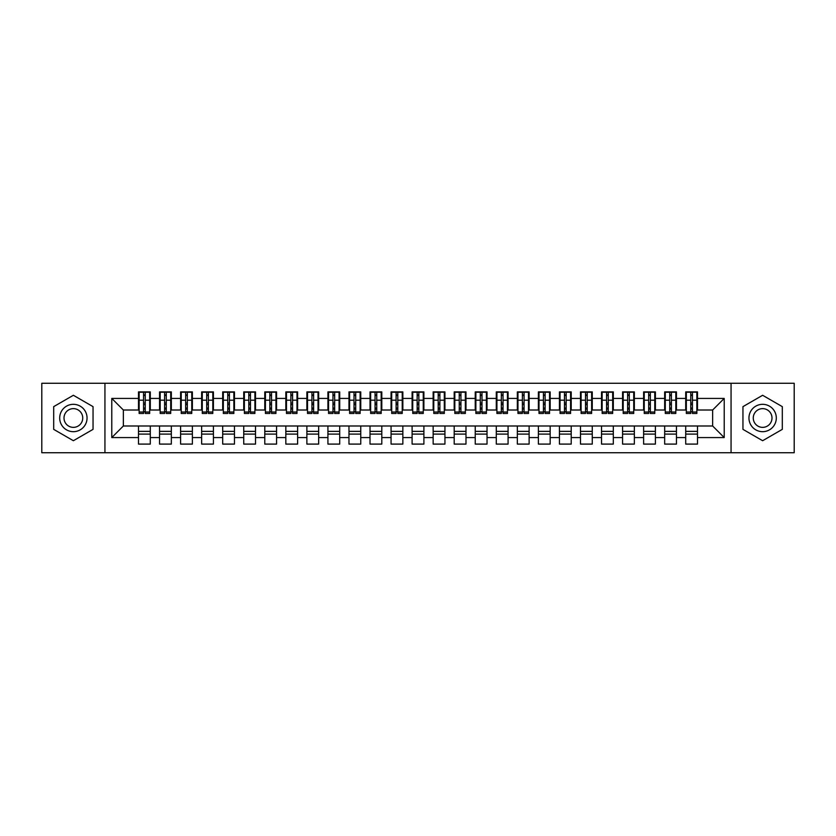 <?xml version="1.0" encoding="UTF-8"?>
<svg xmlns="http://www.w3.org/2000/svg" width="836" height="836" viewBox="0 0 836 836"><rect width="100%" height="100%" fill="white"/><g stroke="black" fill="none" stroke-linecap="round" stroke-linejoin="round"><path stroke-width="1.25" d="M731.061 452.725L794.2 452.725L794.2 383.275L731.061 383.275L731.061 452.725L104.939 452.725L104.939 383.275L41.8 383.275L41.8 452.725L104.939 452.725M690.755 404.634L692.438 404.634L690.755 404.634M697.496 431.366L685.708 431.366M685.708 434.103L697.496 434.103M669.709 404.634L671.392 404.634L669.709 404.634M676.449 431.366L664.662 431.366M664.662 434.103L676.449 434.103M648.663 404.634L650.345 404.634L648.663 404.634M655.403 431.366L643.615 431.366M643.615 434.103L655.403 434.103M627.617 404.634L629.299 404.634L627.617 404.634M634.357 431.366L622.569 431.366M622.569 434.103L634.357 434.103M606.57 404.634L608.253 404.634L606.57 404.634M613.31 431.366L601.523 431.366M601.523 434.103L613.31 434.103M585.524 404.634L587.206 404.634L585.524 404.634M592.264 431.366L580.477 431.366M580.477 434.103L592.264 434.103M564.478 404.634L566.16 404.634L564.478 404.634M571.218 431.366L559.43 431.366M559.43 434.103L571.218 434.103M543.431 404.634L545.114 404.634L543.431 404.634M550.172 431.366L538.384 431.366M538.384 434.103L550.172 434.103M522.385 404.634L524.067 404.634L522.385 404.634M529.125 431.366L517.338 431.366M517.338 434.103L529.125 434.103M501.339 404.634L503.032 404.634L501.339 404.634M508.079 431.366L496.291 431.366M496.291 434.103L508.079 434.103M480.292 404.634L481.985 404.634L480.292 404.634M487.033 431.366L475.245 431.366M475.245 434.103L487.033 434.103M459.246 404.634L460.939 404.634L459.246 404.634M465.986 431.366L454.199 431.366M454.199 434.103L465.986 434.103M438.2 404.634L439.893 404.634L438.2 404.634M444.94 431.366L433.152 431.366M433.152 434.103L444.94 434.103M417.154 404.634L418.846 404.634L417.154 404.634M423.894 431.366L412.106 431.366M412.106 434.103L423.894 434.103M396.107 404.634L397.8 404.634L396.107 404.634M402.847 431.366L391.06 431.366M391.06 434.103L402.847 434.103M375.061 404.634L376.754 404.634L375.061 404.634M381.801 431.366L370.014 431.366M370.014 434.103L381.801 434.103M354.015 404.634L355.708 404.634L354.015 404.634M360.755 431.366L348.967 431.366M348.967 434.103L360.755 434.103M332.968 404.634L334.661 404.634L332.968 404.634M339.709 431.366L327.921 431.366M327.921 434.103L339.709 434.103M311.933 404.634L313.615 404.634L311.933 404.634M318.662 431.366L306.875 431.366M306.875 434.103L318.662 434.103M290.886 404.634L292.569 404.634L290.886 404.634M297.616 431.366L285.828 431.366M285.828 434.103L297.616 434.103M269.84 404.634L271.522 404.634L269.84 404.634M276.57 431.366L264.782 431.366M264.782 434.103L276.57 434.103M248.794 404.634L250.476 404.634L248.794 404.634M255.523 431.366L243.736 431.366M243.736 434.103L255.523 434.103M227.747 404.634L229.43 404.634L227.747 404.634M234.477 431.366L222.689 431.366M222.689 434.103L234.477 434.103M206.701 404.634L208.383 404.634L206.701 404.634M213.431 431.366L201.643 431.366M201.643 434.103L213.431 434.103M185.655 404.634L187.337 404.634L185.655 404.634M192.384 431.366L180.597 431.366M180.597 434.103L192.384 434.103M164.608 404.634L166.291 404.634L164.608 404.634M171.338 431.366L159.551 431.366M159.551 434.103L171.338 434.103M731.061 383.275L104.939 383.275M139.142 410.006L123.352 410.006L111.784 398.427L111.784 437.573L138.504 437.573L138.504 444.094L150.292 444.094L150.292 437.573L159.551 437.573L159.551 444.094L171.338 444.094L171.338 437.573L180.597 437.573L180.597 444.094L192.384 444.094L192.384 437.573L201.643 437.573L201.643 444.094L213.431 444.094L213.431 437.573L222.689 437.573L222.689 444.094L234.477 444.094L234.477 437.573L243.736 437.573L243.736 444.094L255.523 444.094L255.523 437.573L264.782 437.573L264.782 444.094L276.57 444.094L276.57 437.573L285.828 437.573L285.828 444.094L297.616 444.094L297.616 437.573L306.875 437.573L306.875 444.094L318.662 444.094L318.662 437.573L327.921 437.573L327.921 444.094L339.709 444.094L339.709 437.573L348.967 437.573L348.967 444.094L360.755 444.094L360.755 437.573L370.014 437.573L370.014 444.094L381.801 444.094L381.801 437.573L391.06 437.573L391.06 444.094L402.847 444.094L402.847 437.573L412.106 437.573L412.106 444.094L423.894 444.094L423.894 437.573L433.152 437.573L433.152 444.094L444.94 444.094L444.94 437.573L454.199 437.573L454.199 444.094L465.986 444.094L465.986 437.573L475.245 437.573L475.245 444.094L487.033 444.094L487.033 437.573L496.291 437.573L496.291 444.094L508.079 444.094L508.079 437.573L517.338 437.573L517.338 444.094L529.125 444.094L529.125 437.573L538.384 437.573L538.384 444.094L550.172 444.094L550.172 437.573L559.43 437.573L559.43 444.094L571.218 444.094L571.218 437.573L580.477 437.573L580.477 444.094L592.264 444.094L592.264 437.573L601.523 437.573L601.523 444.094L613.31 444.094L613.31 437.573L622.569 437.573L622.569 444.094L634.357 444.094L634.357 437.573L643.615 437.573L643.615 444.094L655.403 444.094L655.403 437.573L664.662 437.573L664.662 444.094L676.449 444.094L676.449 437.573L685.708 437.573L685.708 444.094L697.496 444.094L697.496 425.994L712.648 425.994L712.648 410.006L696.858 410.006M111.784 398.427L138.504 398.427L138.504 410.006M712.648 410.006L724.216 398.427L697.496 398.427L697.496 391.906L685.708 391.906L685.708 398.427L676.449 398.427L676.449 391.906L664.662 391.906L664.662 398.427L655.403 398.427L655.403 391.906L643.615 391.906L643.615 398.427L634.357 398.427L634.357 391.906L622.569 391.906L622.569 398.427L613.31 398.427L613.31 391.906L601.523 391.906L601.523 398.427L592.264 398.427L592.264 391.906L580.477 391.906L580.477 398.427L571.218 398.427L571.218 391.906L559.43 391.906L559.43 398.427L550.172 398.427L550.172 391.906L538.384 391.906L538.384 398.427L529.125 398.427L529.125 391.906L517.338 391.906L517.338 398.427L508.079 398.427L508.079 391.906L496.291 391.906L496.291 398.427L487.033 398.427L487.033 391.906L475.245 391.906L475.245 398.427L465.986 398.427L465.986 391.906L454.199 391.906L454.199 398.427L444.94 398.427L444.94 391.906L433.152 391.906L433.152 398.427L423.894 398.427L423.894 391.906L412.106 391.906L412.106 398.427L402.847 398.427L402.847 391.906L391.06 391.906L391.06 398.427L381.801 398.427L381.801 391.906L370.014 391.906L370.014 398.427L360.755 398.427L360.755 391.906L348.967 391.906L348.967 398.427L339.709 398.427L339.709 391.906L327.921 391.906L327.921 398.427L318.662 398.427L318.662 391.906L306.875 391.906L306.875 398.427L297.616 398.427L297.616 391.906L285.828 391.906L285.828 398.427L276.57 398.427L276.57 391.906L264.782 391.906L264.782 398.427L255.523 398.427L255.523 391.906L243.736 391.906L243.736 398.427L234.477 398.427L234.477 391.906L222.689 391.906L222.689 398.427L213.431 398.427L213.431 391.906L201.643 391.906L201.643 398.427L192.384 398.427L192.384 391.906L180.597 391.906L180.597 398.427L171.338 398.427L171.338 391.906L159.551 391.906L159.551 398.427L150.292 398.427L150.292 391.906L138.504 391.906L138.504 398.427M724.216 398.427L724.216 437.573L697.496 437.573M676.449 437.573L676.449 425.994L697.496 425.994M685.708 437.573L685.708 425.994M697.496 398.427L697.496 410.006M655.403 437.573L655.403 425.994L676.449 425.994M664.662 437.573L664.662 425.994M685.708 398.427L685.708 410.006L675.812 410.006M676.449 398.427L676.449 410.006M634.357 437.573L634.357 425.994L655.403 425.994M643.615 437.573L643.615 425.994M664.662 398.427L664.662 410.006L654.766 410.006M655.403 398.427L655.403 410.006M613.31 437.573L613.31 425.994L634.357 425.994M622.569 437.573L622.569 425.994M643.615 398.427L643.615 410.006L633.719 410.006M634.357 398.427L634.357 410.006M592.264 437.573L592.264 425.994L613.31 425.994M601.523 437.573L601.523 425.994M622.569 398.427L622.569 410.006L612.673 410.006M613.31 398.427L613.31 410.006M571.218 437.573L571.218 425.994L592.264 425.994M580.477 437.573L580.477 425.994M601.523 398.427L601.523 410.006L591.627 410.006M592.264 398.427L592.264 410.006M550.172 437.573L550.172 425.994L571.218 425.994M559.43 437.573L559.43 425.994M580.477 398.427L580.477 410.006L570.58 410.006M571.218 398.427L571.218 410.006M529.125 437.573L529.125 425.994L550.172 425.994M538.384 437.573L538.384 425.994M559.43 398.427L559.43 410.006L549.534 410.006M550.172 398.427L550.172 410.006M508.079 437.573L508.079 425.994L529.125 425.994M517.338 437.573L517.338 425.994M538.384 398.427L538.384 410.006L528.488 410.006M529.125 398.427L529.125 410.006M487.033 437.573L487.033 425.994L508.079 425.994M496.291 437.573L496.291 425.994M517.338 398.427L517.338 410.006L507.442 410.006M508.079 398.427L508.079 410.006M465.986 437.573L465.986 425.994L487.033 425.994M475.245 437.573L475.245 425.994M496.291 398.427L496.291 410.006L486.395 410.006M487.033 398.427L487.033 410.006M444.94 437.573L444.94 425.994L465.986 425.994M454.199 437.573L454.199 425.994M475.245 398.427L475.245 410.006L465.349 410.006M465.986 398.427L465.986 410.006M423.894 437.573L423.894 425.994L444.94 425.994M433.152 437.573L433.152 425.994M454.199 398.427L454.199 410.006L444.303 410.006M444.94 398.427L444.94 410.006M402.847 437.573L402.847 425.994L423.894 425.994M412.106 437.573L412.106 425.994M433.152 398.427L433.152 410.006L423.256 410.006M423.894 398.427L423.894 410.006M381.801 437.573L381.801 425.994L402.847 425.994M391.06 437.573L391.06 425.994M412.106 398.427L412.106 410.006L402.22 410.006M402.847 398.427L402.847 410.006M360.755 437.573L360.755 425.994L381.801 425.994M370.014 437.573L370.014 425.994M391.06 398.427L391.06 410.006L381.174 410.006M381.801 398.427L381.801 410.006M339.709 437.573L339.709 425.994L360.755 425.994M348.967 437.573L348.967 425.994M370.014 398.427L370.014 410.006L360.128 410.006M360.755 398.427L360.755 410.006M318.662 437.573L318.662 425.994L339.709 425.994M327.921 437.573L327.921 425.994M348.967 398.427L348.967 410.006L339.082 410.006M339.709 398.427L339.709 410.006M297.616 437.573L297.616 425.994L318.662 425.994M306.875 437.573L306.875 425.994M327.921 398.427L327.921 410.006L318.035 410.006M318.662 398.427L318.662 410.006M276.57 437.573L276.57 425.994L297.616 425.994M285.828 437.573L285.828 425.994M306.875 398.427L306.875 410.006L296.989 410.006M297.616 398.427L297.616 410.006M255.523 437.573L255.523 425.994L276.57 425.994M264.782 437.573L264.782 425.994M285.828 398.427L285.828 410.006L275.943 410.006M276.57 398.427L276.57 410.006M234.477 437.573L234.477 425.994L255.523 425.994M243.736 437.573L243.736 425.994M264.782 398.427L264.782 410.006L254.896 410.006M255.523 398.427L255.523 410.006M213.431 437.573L213.431 425.994L234.477 425.994M222.689 437.573L222.689 425.994M243.736 398.427L243.736 410.006L233.85 410.006M234.477 398.427L234.477 410.006M192.384 437.573L192.384 425.994L213.431 425.994M201.643 437.573L201.643 425.994M222.689 398.427L222.689 410.006L212.804 410.006M213.431 398.427L213.431 410.006M171.338 437.573L171.338 425.994L192.384 425.994M180.597 437.573L180.597 425.994M201.643 398.427L201.643 410.006L191.757 410.006M192.384 398.427L192.384 410.006M150.292 437.573L150.292 425.994L171.338 425.994M159.551 437.573L159.551 425.994M180.597 398.427L180.597 410.006L170.711 410.006M171.338 398.427L171.338 410.006M143.562 404.634L145.245 404.634L143.562 404.634M150.292 431.366L138.504 431.366M138.504 434.103L150.292 434.103M111.784 437.573L123.352 425.994L150.292 425.994M138.504 437.573L138.504 425.994M159.551 398.427L159.551 410.006L149.665 410.006M150.292 398.427L150.292 410.006M93.047 406.641L73.369 395.282L53.692 406.641L53.692 429.359L73.369 440.718L93.047 429.359L93.047 406.641L93.047 429.359L73.369 440.718L53.692 429.359L53.692 406.641L73.369 395.282L93.047 406.641M742.953 406.641L742.953 429.359L762.631 440.718L782.308 429.359L782.308 406.641L762.631 395.282L742.953 406.641L762.631 395.282L782.308 406.641L782.308 429.359L762.631 440.718L742.953 429.359L742.953 406.641M123.352 410.006L123.352 425.994M686.335 410.006L685.708 410.006M665.289 410.006L664.662 410.006M644.242 410.006L643.615 410.006M623.196 410.006L622.569 410.006M602.15 410.006L601.523 410.006M581.104 410.006L580.477 410.006M560.057 410.006L559.43 410.006M539.011 410.006L538.384 410.006M517.965 410.006L517.338 410.006M496.918 410.006L496.291 410.006M475.872 410.006L475.245 410.006M454.826 410.006L454.199 410.006M433.779 410.006L433.152 410.006M412.744 410.006L412.106 410.006M391.697 410.006L391.06 410.006M370.651 410.006L370.014 410.006M349.605 410.006L348.967 410.006M328.558 410.006L327.921 410.006M307.512 410.006L306.875 410.006M286.466 410.006L285.828 410.006M265.42 410.006L264.782 410.006M244.373 410.006L243.736 410.006M223.327 410.006L222.689 410.006M202.281 410.006L201.643 410.006M181.234 410.006L180.597 410.006M160.188 410.006L159.551 410.006M724.216 437.573L712.648 425.994M139.142 392.115L149.665 392.115L139.142 392.115L139.142 413.475L143.562 413.475L143.562 392.188L149.665 392.22L149.665 413.475L145.245 413.475L145.245 392.22M143.562 394.926L145.245 394.926M143.562 411.709L145.245 411.709M145.245 409.065L143.562 409.065M143.562 408.031L145.245 408.031M150.292 401.897L149.665 401.897M150.292 404.634L149.665 404.634M139.142 401.897L138.504 401.897M139.142 404.634L138.504 404.634M160.188 392.115L170.711 392.115L160.188 392.115L160.188 413.475L164.608 413.475L164.608 392.188L170.711 392.22L170.711 413.475L166.291 413.475L166.291 392.22M164.608 394.926L166.291 394.926M164.608 411.709L166.291 411.709M166.291 409.065L164.608 409.065M164.608 408.031L166.291 408.031M171.338 401.897L170.711 401.897M171.338 404.634L170.711 404.634M160.188 401.897L159.551 401.897M160.188 404.634L159.551 404.634M181.234 392.115L191.757 392.115L181.234 392.115L181.234 413.475L185.655 413.475L185.655 392.188L191.757 392.22L191.757 413.475L187.337 413.475L187.337 392.22M185.655 394.926L187.337 394.926M185.655 411.709L187.337 411.709M187.337 409.065L185.655 409.065M185.655 408.031L187.337 408.031M192.384 401.897L191.757 401.897M192.384 404.634L191.757 404.634M181.234 401.897L180.597 401.897M181.234 404.634L180.597 404.634M202.281 392.115L212.804 392.115L202.281 392.115L202.281 413.475L206.701 413.475L206.701 392.188L212.804 392.22L212.804 413.475L208.383 413.475L208.383 392.22M206.701 394.926L208.383 394.926M206.701 411.709L208.383 411.709M208.383 409.065L206.701 409.065M206.701 408.031L208.383 408.031M213.431 401.897L212.804 401.897M213.431 404.634L212.804 404.634M202.281 401.897L201.643 401.897M202.281 404.634L201.643 404.634M223.327 392.115L233.85 392.115L223.327 392.115L223.327 413.475L227.747 413.475L227.747 392.188L233.85 392.22L233.85 413.475L229.43 413.475L229.43 392.22M227.747 394.926L229.43 394.926M227.747 411.709L229.43 411.709M229.43 409.065L227.747 409.065M227.747 408.031L229.43 408.031M234.477 401.897L233.85 401.897M234.477 404.634L233.85 404.634M223.327 401.897L222.689 401.897M223.327 404.634L222.689 404.634M73.369 404.321A13.679 13.679 0 0 0 59.69 418A13.679 13.679 0 0 0 73.369 431.679A13.679 13.679 0 0 0 87.048 418A13.679 13.679 0 0 0 73.369 404.321M73.369 408.637A9.363 9.363 0 0 0 64.006 418A9.363 9.363 0 0 0 73.369 427.363A9.363 9.363 0 0 0 82.733 418A9.363 9.363 0 0 0 73.369 408.637M762.631 404.321A13.679 13.679 0 0 0 748.952 418A13.679 13.679 0 0 0 762.631 431.679A13.679 13.679 0 0 0 776.31 418A13.679 13.679 0 0 0 762.631 404.321M762.631 408.637A9.363 9.363 0 0 0 753.267 418A9.363 9.363 0 0 0 762.631 427.363A9.363 9.363 0 0 0 771.994 418A9.363 9.363 0 0 0 762.631 408.637M244.373 392.115L254.896 392.115L244.373 392.115L244.373 413.475L248.794 413.475L248.794 392.188L254.896 392.22L254.896 413.475L250.476 413.475L250.476 392.22M248.794 394.926L250.476 394.926M248.794 411.709L250.476 411.709M250.476 409.065L248.794 409.065M248.794 408.031L250.476 408.031M255.523 401.897L254.896 401.897M255.523 404.634L254.896 404.634M244.373 401.897L243.736 401.897M244.373 404.634L243.736 404.634M265.42 392.115L275.943 392.115L265.42 392.115L265.42 413.475L269.84 413.475L269.84 392.188L275.943 392.22L275.943 413.475L271.522 413.475L271.522 392.22M269.84 394.926L271.522 394.926M269.84 411.709L271.522 411.709M271.522 409.065L269.84 409.065M269.84 408.031L271.522 408.031M276.57 401.897L275.943 401.897M276.57 404.634L275.943 404.634M265.42 401.897L264.782 401.897M265.42 404.634L264.782 404.634M286.466 392.115L296.989 392.115L286.466 392.115L286.466 413.475L290.886 413.475L290.886 392.188L296.989 392.22L296.989 413.475L292.569 413.475L292.569 392.22M290.886 394.926L292.569 394.926M290.886 411.709L292.569 411.709M292.569 409.065L290.886 409.065M290.886 408.031L292.569 408.031M297.616 401.897L296.989 401.897M297.616 404.634L296.989 404.634M286.466 401.897L285.828 401.897M286.466 404.634L285.828 404.634M307.512 392.115L318.035 392.115L307.512 392.115L307.512 413.475L311.933 413.475L311.933 392.188L318.035 392.22L318.035 413.475L313.615 413.475L313.615 392.22M311.933 394.926L313.615 394.926M311.933 411.709L313.615 411.709M313.615 409.065L311.933 409.065M311.933 408.031L313.615 408.031M318.662 401.897L318.035 401.897M318.662 404.634L318.035 404.634M307.512 401.897L306.875 401.897M307.512 404.634L306.875 404.634M328.558 392.115L339.082 392.115L328.558 392.115L328.558 413.475L332.968 413.475L332.968 392.188L339.082 392.22L339.082 413.475L334.661 413.475L334.661 392.22M332.968 394.926L334.661 394.926M332.968 411.709L334.661 411.709M334.661 409.065L332.968 409.065M332.968 408.031L334.661 408.031M339.709 401.897L339.082 401.897M339.709 404.634L339.082 404.634M328.558 401.897L327.921 401.897M328.558 404.634L327.921 404.634M349.605 392.115L360.128 392.115L349.605 392.115L349.605 413.475L354.015 413.475L354.015 392.188L360.128 392.22L360.128 413.475L355.708 413.475L355.708 392.22M354.015 394.926L355.708 394.926M354.015 411.709L355.708 411.709M355.708 409.065L354.015 409.065M354.015 408.031L355.708 408.031M360.755 401.897L360.128 401.897M360.755 404.634L360.128 404.634M349.605 401.897L348.967 401.897M349.605 404.634L348.967 404.634M370.651 392.115L381.174 392.115L370.651 392.115L370.651 413.475L375.061 413.475L375.061 392.188L381.174 392.22L381.174 413.475L376.754 413.475L376.754 392.22M375.061 394.926L376.754 394.926M375.061 411.709L376.754 411.709M376.754 409.065L375.061 409.065M375.061 408.031L376.754 408.031M381.801 401.897L381.174 401.897M381.801 404.634L381.174 404.634M370.651 401.897L370.014 401.897M370.651 404.634L370.014 404.634M391.697 392.115L402.22 392.115L391.697 392.115L391.697 413.475L396.107 413.475L396.107 392.188L402.22 392.22L402.22 413.475L397.8 413.475L397.8 392.22M396.107 394.926L397.8 394.926M396.107 411.709L397.8 411.709M397.8 409.065L396.107 409.065M396.107 408.031L397.8 408.031M402.847 401.897L402.22 401.897M402.847 404.634L402.22 404.634M391.697 401.897L391.06 401.897M391.697 404.634L391.06 404.634M412.744 392.115L423.256 392.115L412.744 392.115L412.744 413.475L417.154 413.475L417.154 392.188L423.256 392.22L423.256 413.475L418.846 413.475L418.846 392.22M417.154 394.926L418.846 394.926M417.154 411.709L418.846 411.709M418.846 409.065L417.154 409.065M417.154 408.031L418.846 408.031M423.894 401.897L423.256 401.897M423.894 404.634L423.256 404.634M412.744 401.897L412.106 401.897M412.744 404.634L412.106 404.634M433.779 392.115L444.303 392.115L433.779 392.115L433.779 413.475L438.2 413.475L438.2 392.188L444.303 392.22L444.303 413.475L439.893 413.475L439.893 392.22M438.2 394.926L439.893 394.926M438.2 411.709L439.893 411.709M439.893 409.065L438.2 409.065M438.2 408.031L439.893 408.031M444.94 401.897L444.303 401.897M444.94 404.634L444.303 404.634M433.779 401.897L433.152 401.897M433.779 404.634L433.152 404.634M454.826 392.115L465.349 392.115L454.826 392.115L454.826 413.475L459.246 413.475L459.246 392.188L465.349 392.22L465.349 413.475L460.939 413.475L460.939 392.22M459.246 394.926L460.939 394.926M459.246 411.709L460.939 411.709M460.939 409.065L459.246 409.065M459.246 408.031L460.939 408.031M465.986 401.897L465.349 401.897M465.986 404.634L465.349 404.634M454.826 401.897L454.199 401.897M454.826 404.634L454.199 404.634M475.872 392.115L486.395 392.115L475.872 392.115L475.872 413.475L480.292 413.475L480.292 392.188L486.395 392.22L486.395 413.475L481.985 413.475L481.985 392.22M480.292 394.926L481.985 394.926M480.292 411.709L481.985 411.709M481.985 409.065L480.292 409.065M480.292 408.031L481.985 408.031M487.033 401.897L486.395 401.897M487.033 404.634L486.395 404.634M475.872 401.897L475.245 401.897M475.872 404.634L475.245 404.634M496.918 392.115L507.442 392.115L496.918 392.115L496.918 413.475L501.339 413.475L501.339 392.188L507.442 392.22L507.442 413.475L503.032 413.475L503.032 392.22M501.339 394.926L503.032 394.926M501.339 411.709L503.032 411.709M503.032 409.065L501.339 409.065M501.339 408.031L503.032 408.031M508.079 401.897L507.442 401.897M508.079 404.634L507.442 404.634M496.918 401.897L496.291 401.897M496.918 404.634L496.291 404.634M517.965 392.115L528.488 392.115L517.965 392.115L517.965 413.475L522.385 413.475L522.385 392.188L528.488 392.22L528.488 413.475L524.067 413.475L524.067 392.22M522.385 394.926L524.067 394.926M522.385 411.709L524.067 411.709M524.067 409.065L522.385 409.065M522.385 408.031L524.067 408.031M529.125 401.897L528.488 401.897M529.125 404.634L528.488 404.634M517.965 401.897L517.338 401.897M517.965 404.634L517.338 404.634M539.011 392.115L549.534 392.115L539.011 392.115L539.011 413.475L543.431 413.475L543.431 392.188L549.534 392.22L549.534 413.475L545.114 413.475L545.114 392.22M543.431 394.926L545.114 394.926M543.431 411.709L545.114 411.709M545.114 409.065L543.431 409.065M543.431 408.031L545.114 408.031M550.172 401.897L549.534 401.897M550.172 404.634L549.534 404.634M539.011 401.897L538.384 401.897M539.011 404.634L538.384 404.634M560.057 392.115L570.58 392.115L560.057 392.115L560.057 413.475L564.478 413.475L564.478 392.188L570.58 392.22L570.58 413.475L566.16 413.475L566.16 392.22M564.478 394.926L566.16 394.926M564.478 411.709L566.16 411.709M566.16 409.065L564.478 409.065M564.478 408.031L566.16 408.031M571.218 401.897L570.58 401.897M571.218 404.634L570.58 404.634M560.057 401.897L559.43 401.897M560.057 404.634L559.43 404.634M581.104 392.115L591.627 392.115L581.104 392.115L581.104 413.475L585.524 413.475L585.524 392.188L591.627 392.22L591.627 413.475L587.206 413.475L587.206 392.22M585.524 394.926L587.206 394.926M585.524 411.709L587.206 411.709M587.206 409.065L585.524 409.065M585.524 408.031L587.206 408.031M592.264 401.897L591.627 401.897M592.264 404.634L591.627 404.634M581.104 401.897L580.477 401.897M581.104 404.634L580.477 404.634M602.15 392.115L612.673 392.115L602.15 392.115L602.15 413.475L606.57 413.475L606.57 392.188L612.673 392.22L612.673 413.475L608.253 413.475L608.253 392.22M606.57 394.926L608.253 394.926M606.57 411.709L608.253 411.709M608.253 409.065L606.57 409.065M606.57 408.031L608.253 408.031M613.31 401.897L612.673 401.897M613.31 404.634L612.673 404.634M602.15 401.897L601.523 401.897M602.15 404.634L601.523 404.634M623.196 392.115L633.719 392.115L623.196 392.115L623.196 413.475L627.617 413.475L627.617 392.188L633.719 392.22L633.719 413.475L629.299 413.475L629.299 392.22M627.617 394.926L629.299 394.926M627.617 411.709L629.299 411.709M629.299 409.065L627.617 409.065M627.617 408.031L629.299 408.031M634.357 401.897L633.719 401.897M634.357 404.634L633.719 404.634M623.196 401.897L622.569 401.897M623.196 404.634L622.569 404.634M644.242 392.115L654.766 392.115L644.242 392.115L644.242 413.475L648.663 413.475L648.663 392.188L654.766 392.22L654.766 413.475L650.345 413.475L650.345 392.22M648.663 394.926L650.345 394.926M648.663 411.709L650.345 411.709M650.345 409.065L648.663 409.065M648.663 408.031L650.345 408.031M655.403 401.897L654.766 401.897M655.403 404.634L654.766 404.634M644.242 401.897L643.615 401.897M644.242 404.634L643.615 404.634M665.289 392.115L675.812 392.115L665.289 392.115L665.289 413.475L669.709 413.475L669.709 392.188L675.812 392.22L675.812 413.475L671.392 413.475L671.392 392.22M669.709 394.926L671.392 394.926M669.709 411.709L671.392 411.709M671.392 409.065L669.709 409.065M669.709 408.031L671.392 408.031M676.449 401.897L675.812 401.897M676.449 404.634L675.812 404.634M665.289 401.897L664.662 401.897M665.289 404.634L664.662 404.634M686.335 392.115L696.858 392.115L686.335 392.115L686.335 413.475L690.755 413.475L690.755 392.188L696.858 392.22L696.858 413.475L692.438 413.475L692.438 392.22M690.755 394.926L692.438 394.926M690.755 411.709L692.438 411.709M692.438 409.065L690.755 409.065M690.755 408.031L692.438 408.031M697.496 401.897L696.858 401.897M697.496 404.634L696.858 404.634M686.335 401.897L685.708 401.897M686.335 404.634L685.708 404.634M139.142 392.22L143.562 392.22M145.245 412.033L149.665 412.033M145.245 400.183L149.665 400.183M139.142 412.033L143.562 412.033M139.142 400.183L143.562 400.183M143.562 403.036L145.245 403.036M143.562 395.48L145.245 395.48M160.188 392.22L164.608 392.22M166.291 412.033L170.711 412.033M166.291 400.183L170.711 400.183M160.188 412.033L164.608 412.033M160.188 400.183L164.608 400.183M164.608 403.036L166.291 403.036M164.608 395.48L166.291 395.48M181.234 392.22L185.655 392.22M187.337 412.033L191.757 412.033M187.337 400.183L191.757 400.183M181.234 412.033L185.655 412.033M181.234 400.183L185.655 400.183M185.655 403.036L187.337 403.036M185.655 395.48L187.337 395.48M202.281 392.22L206.701 392.22M208.383 412.033L212.804 412.033M208.383 400.183L212.804 400.183M202.281 412.033L206.701 412.033M202.281 400.183L206.701 400.183M206.701 403.036L208.383 403.036M206.701 395.48L208.383 395.48M223.327 392.22L227.747 392.22M229.43 412.033L233.85 412.033M229.43 400.183L233.85 400.183M223.327 412.033L227.747 412.033M223.327 400.183L227.747 400.183M227.747 403.036L229.43 403.036M227.747 395.48L229.43 395.48M244.373 392.22L248.794 392.22M250.476 412.033L254.896 412.033M250.476 400.183L254.896 400.183M244.373 412.033L248.794 412.033M244.373 400.183L248.794 400.183M248.794 403.036L250.476 403.036M248.794 395.48L250.476 395.48M265.42 392.22L269.84 392.22M271.522 412.033L275.943 412.033M271.522 400.183L275.943 400.183M265.42 412.033L269.84 412.033M265.42 400.183L269.84 400.183M269.84 403.036L271.522 403.036M269.84 395.48L271.522 395.48M286.466 392.22L290.886 392.22M292.569 412.033L296.989 412.033M292.569 400.183L296.989 400.183M286.466 412.033L290.886 412.033M286.466 400.183L290.886 400.183M290.886 403.036L292.569 403.036M290.886 395.48L292.569 395.48M307.512 392.22L311.933 392.22M313.615 412.033L318.035 412.033M313.615 400.183L318.035 400.183M307.512 412.033L311.933 412.033M307.512 400.183L311.933 400.183M311.933 403.036L313.615 403.036M311.933 395.48L313.615 395.48M328.558 392.22L332.968 392.22M334.661 412.033L339.082 412.033M334.661 400.183L339.082 400.183M328.558 412.033L332.968 412.033M328.558 400.183L332.968 400.183M332.968 403.036L334.661 403.036M332.968 395.48L334.661 395.48M349.605 392.22L354.015 392.22M355.708 412.033L360.128 412.033M355.708 400.183L360.128 400.183M349.605 412.033L354.015 412.033M349.605 400.183L354.015 400.183M354.015 403.036L355.708 403.036M354.015 395.48L355.708 395.48M370.651 392.22L375.061 392.22M376.754 412.033L381.174 412.033M376.754 400.183L381.174 400.183M370.651 412.033L375.061 412.033M370.651 400.183L375.061 400.183M375.061 403.036L376.754 403.036M375.061 395.48L376.754 395.48M391.697 392.22L396.107 392.22M397.8 412.033L402.22 412.033M397.8 400.183L402.22 400.183M391.697 412.033L396.107 412.033M391.697 400.183L396.107 400.183M396.107 403.036L397.8 403.036M396.107 395.48L397.8 395.48M412.744 392.22L417.154 392.22M418.846 412.033L423.256 412.033M418.846 400.183L423.256 400.183M412.744 412.033L417.154 412.033M412.744 400.183L417.154 400.183M417.154 403.036L418.846 403.036M417.154 395.48L418.846 395.48M433.779 392.22L438.2 392.22M439.893 412.033L444.303 412.033M439.893 400.183L444.303 400.183M433.779 412.033L438.2 412.033M433.779 400.183L438.2 400.183M438.2 403.036L439.893 403.036M438.2 395.48L439.893 395.48M454.826 392.22L459.246 392.22M460.939 412.033L465.349 412.033M460.939 400.183L465.349 400.183M454.826 412.033L459.246 412.033M454.826 400.183L459.246 400.183M459.246 403.036L460.939 403.036M459.246 395.48L460.939 395.48M475.872 392.22L480.292 392.22M481.985 412.033L486.395 412.033M481.985 400.183L486.395 400.183M475.872 412.033L480.292 412.033M475.872 400.183L480.292 400.183M480.292 403.036L481.985 403.036M480.292 395.48L481.985 395.48M496.918 392.22L501.339 392.22M503.032 412.033L507.442 412.033M503.032 400.183L507.442 400.183M496.918 412.033L501.339 412.033M496.918 400.183L501.339 400.183M501.339 403.036L503.032 403.036M501.339 395.48L503.032 395.48M517.965 392.22L522.385 392.22M524.067 412.033L528.488 412.033M524.067 400.183L528.488 400.183M517.965 412.033L522.385 412.033M517.965 400.183L522.385 400.183M522.385 403.036L524.067 403.036M522.385 395.48L524.067 395.48M539.011 392.22L543.431 392.22M545.114 412.033L549.534 412.033M545.114 400.183L549.534 400.183M539.011 412.033L543.431 412.033M539.011 400.183L543.431 400.183M543.431 403.036L545.114 403.036M543.431 395.48L545.114 395.48M560.057 392.22L564.478 392.22M566.16 412.033L570.58 412.033M566.16 400.183L570.58 400.183M560.057 412.033L564.478 412.033M560.057 400.183L564.478 400.183M564.478 403.036L566.16 403.036M564.478 395.48L566.16 395.48M581.104 392.22L585.524 392.22M587.206 412.033L591.627 412.033M587.206 400.183L591.627 400.183M581.104 412.033L585.524 412.033M581.104 400.183L585.524 400.183M585.524 403.036L587.206 403.036M585.524 395.48L587.206 395.48M602.15 392.22L606.57 392.22M608.253 412.033L612.673 412.033M608.253 400.183L612.673 400.183M602.15 412.033L606.57 412.033M602.15 400.183L606.57 400.183M606.57 403.036L608.253 403.036M606.57 395.48L608.253 395.48M623.196 392.22L627.617 392.22M629.299 412.033L633.719 412.033M629.299 400.183L633.719 400.183M623.196 412.033L627.617 412.033M623.196 400.183L627.617 400.183M627.617 403.036L629.299 403.036M627.617 395.48L629.299 395.48M644.242 392.22L648.663 392.22M650.345 412.033L654.766 412.033M650.345 400.183L654.766 400.183M644.242 412.033L648.663 412.033M644.242 400.183L648.663 400.183M648.663 403.036L650.345 403.036M648.663 395.48L650.345 395.48M665.289 392.22L669.709 392.22M671.392 412.033L675.812 412.033M671.392 400.183L675.812 400.183M665.289 412.033L669.709 412.033M665.289 400.183L669.709 400.183M669.709 403.036L671.392 403.036M669.709 395.48L671.392 395.48M686.335 392.22L690.755 392.22M692.438 412.033L696.858 412.033M692.438 400.183L696.858 400.183M686.335 412.033L690.755 412.033M686.335 400.183L690.755 400.183M690.755 403.036L692.438 403.036M690.755 395.48L692.438 395.48"/></g></svg>
